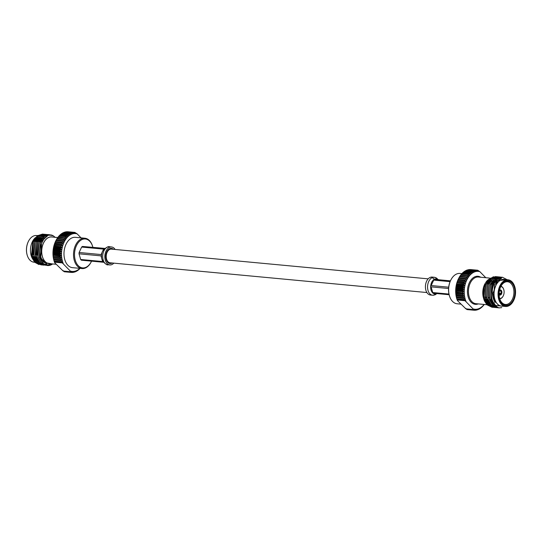 <?xml version="1.0" encoding="UTF-8"?>
<svg xmlns="http://www.w3.org/2000/svg" width="542" height="542" viewBox="0 0 542 542"><rect width="100%" height="100%" fill="white"/><g stroke="black" fill="none" stroke-linecap="round" stroke-linejoin="round"><path stroke-width="0.81" d="M426.886 292.538L110.06 262.789A6.87 4.451 -84.6 0 1 108.007 261.752A6.87 4.451 -84.6 0 1 106.564 253.852A6.87 4.451 -84.6 0 1 111.347 249.11L428.173 278.852M92.865 247.274A14.526 9.417 95.4 0 0 92.675 246.596A14.526 9.417 95.4 0 0 89.681 241.176A14.526 9.417 95.4 0 0 76.415 245.722A14.526 9.417 95.4 0 0 78.292 265.702A14.526 9.417 95.4 0 0 91.252 261.786A14.526 9.417 95.4 0 0 91.557 261.149M91.252 261.786L91.07 262.138A15.23 9.871 -84.6 0 1 82.032 268.554A15.23 9.871 -84.6 0 1 77.486 266.251A15.23 9.871 -84.6 0 1 74.281 248.737A15.23 9.871 -84.6 0 1 84.877 238.229A15.23 9.871 -84.6 0 1 89.423 240.533A15.23 9.871 -84.6 0 1 92.567 246.217L92.675 246.596M84.877 238.229L75.338 237.335A15.23 9.871 95.4 0 0 64.742 247.843A15.23 9.871 95.4 0 0 67.946 265.356A15.23 9.871 95.4 0 0 72.492 267.66L82.032 268.554M37.425 235.621L36.47 235.533A13.387 8.679 95.4 0 0 28.516 241.176A13.387 8.679 95.4 0 0 27.202 255.174A13.387 8.679 95.4 0 0 29.966 260.167A13.387 8.679 95.4 0 0 33.963 262.192L34.641 262.26M37.784 235.424L32.866 240.783L31.436 256.474L34.586 262.199L39.004 264.584M52.581 237.044A13.462 8.726 95.4 0 0 42.527 245.533A13.462 8.726 95.4 0 0 45.169 261.657A13.462 8.726 95.4 0 0 50.081 263.71M51.815 263.873L43.997 262.443C33.482 253.128 45.704 226.698 55.128 237.464M52.649 263.947A15.433 10 -84.6 0 1 47.506 265.519A15.433 10 -84.6 0 1 46.233 265.268L52.405 263.927M56.219 264.286L49.193 263.622A13.387 8.679 -84.6 0 1 45.196 261.596A13.387 8.679 -84.6 0 1 42.384 246.203A13.387 8.679 -84.6 0 1 51.693 236.962L57.764 237.532M43.943 237.443A13.387 8.679 -84.6 0 1 44.471 237.938A13.387 8.679 -84.6 0 1 44.559 238.026M34.227 260.79A13.387 8.679 -84.6 0 1 33.977 260.546A13.387 8.679 -84.6 0 1 31.07 255.045M52.649 235.756L49.491 234.706L44.451 236.488L40.467 241.915L39.485 257.315L42.811 263.175L46.233 265.268M52.262 235.607L49.322 234.693L44.281 236.468L40.298 241.895L39.315 257.301L42.642 263.155L47.432 265.512M50.487 235.269L48.089 234.578L43.048 236.353L39.065 241.779L38.082 257.186L41.409 263.039L46.748 265.417M47.113 265.411L50.636 264.313M48.834 234.679L47.92 234.557L42.879 236.339L38.895 241.766L37.913 257.172L41.239 263.026L46.659 265.404M46.958 265.39L50.27 264.408M47.52 234.55L41.646 236.224L37.662 241.651L36.68 257.057L40.006 262.911L45.345 265.289M46.822 234.456L41.477 236.204L37.493 241.63L36.51 257.037L39.837 262.897L45.257 265.268M46.117 234.415L40.243 236.088L36.26 241.515L35.277 256.922L38.604 262.782L43.943 265.153M45.42 234.32L40.074 236.075L36.09 241.502L35.108 256.908L38.435 262.762L43.238 265.119M44.715 234.286L38.841 235.96L34.857 241.386L33.875 256.793L37.202 262.646L42.54 265.024M44.017 234.191L38.672 235.939L34.688 241.366L33.706 256.772L37.032 262.633L41.836 264.984M43.313 234.151L37.439 235.824L33.455 241.251L32.473 256.657L35.799 262.518L41.138 264.889M42.615 234.056L37.269 235.811L33.286 241.237L32.303 256.644L35.63 262.497L41.05 264.875M50.643 235.275L49.01 234.7M49.532 235.303L48.299 234.754M48.211 234.727L47.608 234.564M68.041 231.773L74.992 232.423L76.239 233.622A19.024 12.33 95.4 0 0 74.999 233.521L74.647 232.403A20.088 13.015 -84.6 0 1 74.992 232.423L68.048 231.773A20.088 13.015 95.4 0 0 68.041 231.773A20.088 13.015 95.4 0 0 67.703 231.746L67.621 231.807M74.647 232.403L67.703 231.746M54.153 261.23L53.983 260.661A19.024 12.33 -84.6 0 1 53.794 259.977L54.098 261.054A20.088 13.015 95.4 0 0 54.153 261.23A20.088 13.015 95.4 0 0 54.234 261.522L61.185 262.172A20.088 13.015 -84.6 0 1 61.043 261.705L62.344 260.783A19.024 12.33 95.4 0 0 62.852 262.463L61.185 262.172M54.098 261.054L61.043 261.705M64.288 271.766L71.232 272.416L71.585 271.373A19.024 12.33 95.4 0 0 72.831 271.474L71.578 272.443A20.088 13.015 -84.6 0 1 71.232 272.416L64.288 271.766L63.035 270.566M61.592 262.436L54.234 261.522M63.265 263.554A19.024 12.33 95.4 0 1 62.852 262.463L62.31 262.904L71.002 271.772L63.163 271.034L54.715 262.748L54.302 261.664M77.072 233.805A19.024 12.33 95.4 0 0 76.239 233.622L76.117 233.155L77.072 233.805L81.063 237.87M70.758 271.19A19.024 12.33 95.4 0 0 71.585 271.373L71.002 271.772M53.794 259.977A19.024 12.33 -84.6 0 1 53.401 258.209A19.024 12.33 -84.6 0 1 53.13 256.373A19.024 12.33 -84.6 0 1 52.987 254.489A19.024 12.33 -84.6 0 1 52.967 252.572A19.024 12.33 -84.6 0 1 53.075 250.648A19.024 12.33 -84.6 0 1 53.312 248.737A19.024 12.33 -84.6 0 1 53.672 246.861A19.024 12.33 -84.6 0 1 54.153 245.025A19.024 12.33 -84.6 0 1 54.749 243.263A19.024 12.33 -84.6 0 1 55.447 241.583A19.024 12.33 -84.6 0 1 55.846 240.763L56.124 240.235A20.088 13.015 95.4 0 0 55.941 240.594L55.467 241.617L63.997 242.389A19.024 12.33 95.4 0 0 63.292 244.063A19.024 12.33 95.4 0 0 62.703 245.831A19.024 12.33 95.4 0 0 62.222 247.66A19.024 12.33 95.4 0 0 61.863 249.544A19.024 12.33 95.4 0 0 61.625 251.454A19.024 12.33 95.4 0 0 61.517 253.378A19.024 12.33 95.4 0 0 61.531 255.289A19.024 12.33 95.4 0 0 61.68 257.172A19.024 12.33 95.4 0 0 61.951 259.008A19.024 12.33 95.4 0 0 62.344 260.783L53.794 259.977L62.344 260.783M56.124 240.235A20.088 13.015 95.4 0 1 56.287 239.916L64.803 240.817L63.766 239.618L56.822 238.968A20.088 13.015 95.4 0 1 57.208 238.345L65.704 239.361L64.742 238.128L57.798 237.477A20.088 13.015 95.4 0 1 58.218 236.908L66.686 238.04L65.806 236.779L58.861 236.129A20.088 13.015 95.4 0 1 59.315 235.628L66.26 236.278L67.743 236.874L66.944 235.594L59.999 234.943A20.088 13.015 95.4 0 1 60.474 234.51L67.425 235.16L68.861 235.865L68.143 234.578L61.199 233.927A20.088 13.015 95.4 0 1 61.7 233.568L68.644 234.219L70.033 235.025L69.396 233.751A20.088 13.015 -84.6 0 1 69.911 233.467L71.246 234.361L70.684 233.114L63.739 232.457A20.088 13.015 95.4 0 1 64.268 232.254L71.212 232.911L72.486 233.887L71.998 232.674A20.088 13.015 -84.6 0 1 72.533 232.552L73.739 233.609L73.326 232.43A20.088 13.015 -84.6 0 1 73.861 232.396L74.999 233.521A19.024 12.33 95.4 0 0 73.739 233.609A19.024 12.33 95.4 0 0 72.486 233.887A19.024 12.33 95.4 0 0 71.246 234.361A19.024 12.33 95.4 0 0 70.033 235.025A19.024 12.33 95.4 0 0 68.861 235.865A19.024 12.33 95.4 0 0 67.743 236.874A19.024 12.33 95.4 0 0 66.686 238.04A19.024 12.33 95.4 0 0 65.704 239.361A19.024 12.33 95.4 0 0 64.803 240.817A19.024 12.33 95.4 0 0 63.997 242.389L62.886 241.244L55.941 240.594M71.659 272.382L72.364 272.45L72.831 271.474A19.024 12.33 95.4 0 0 74.085 271.386A19.024 12.33 95.4 0 0 75.338 271.102A19.024 12.33 95.4 0 0 76.578 270.627A19.024 12.33 95.4 0 0 77.791 269.97A19.024 12.33 95.4 0 0 78.963 269.13A19.024 12.33 95.4 0 0 79.85 268.351M71.158 272.186L63.875 271.501M62.31 262.904L54.464 262.165M76.239 233.622L74.992 233.507M71.998 232.674L64.755 232.301M65.054 232.017A20.088 13.015 95.4 0 1 65.589 231.895L72.533 232.552M73.326 232.43L66.178 231.956M66.381 231.78A20.088 13.015 95.4 0 1 66.917 231.739L73.861 232.396M69.396 233.751L62.445 233.101L62.018 233.602M62.445 233.101A20.088 13.015 95.4 0 1 62.967 232.816L69.911 233.467M70.684 233.114A20.088 13.015 -84.6 0 1 71.212 232.911M68.143 234.578A20.088 13.015 -84.6 0 1 68.644 234.219M66.944 235.594A20.088 13.015 -84.6 0 1 67.425 235.16M65.806 236.779A20.088 13.015 -84.6 0 1 66.26 236.278M64.742 238.128A20.088 13.015 -84.6 0 1 65.162 237.565M63.766 239.618A20.088 13.015 -84.6 0 1 64.152 238.995M62.886 241.244A20.088 13.015 -84.6 0 1 63.231 240.573M55.467 241.617A20.088 13.015 95.4 0 0 55.169 242.335L54.756 243.412L63.292 244.063L62.113 242.985L55.169 242.335M62.113 242.985A20.088 13.015 -84.6 0 1 62.411 242.267M54.756 243.412A20.088 13.015 95.4 0 0 54.505 244.171L54.166 245.296L62.703 245.831L61.449 244.821L54.505 244.171M61.449 244.821A20.088 13.015 -84.6 0 1 61.707 244.063M60.135 256.772L53.13 256.373L53.319 257.287L60.27 257.945L61.68 257.172L60.135 256.772A20.088 13.015 -84.6 0 1 60.074 255.966L61.531 255.289L60.026 254.774L53.075 254.117L52.987 254.489L53.13 255.316L60.074 255.966M53.13 255.316A20.088 13.015 95.4 0 0 53.191 256.122M60.026 254.774A20.088 13.015 -84.6 0 1 60.02 253.954L61.517 253.378L60.047 252.748L53.102 252.098L52.967 252.572L53.069 253.297L60.02 253.954M53.069 253.297A20.088 13.015 95.4 0 0 53.075 254.117M60.758 260.621A20.088 13.015 -84.6 0 1 60.589 259.862L61.951 259.008L53.401 258.209L53.644 259.212L60.589 259.862M53.644 259.212A20.088 13.015 95.4 0 0 53.814 259.97M53.319 257.287A20.088 13.015 95.4 0 0 53.434 258.073M60.386 258.73A20.088 13.015 -84.6 0 1 60.27 257.945M60.047 252.748A20.088 13.015 -84.6 0 1 60.094 251.922L61.625 251.454L60.203 250.716L53.258 250.065L53.075 250.648L53.15 251.271L60.094 251.922M53.15 251.271A20.088 13.015 95.4 0 0 53.102 252.098M60.203 250.716A20.088 13.015 -84.6 0 1 60.304 249.903L61.863 249.544L60.487 248.71L53.543 248.053L53.312 248.737L53.353 249.245L60.304 249.903M53.353 249.245A20.088 13.015 95.4 0 0 53.258 250.065M60.487 248.71A20.088 13.015 -84.6 0 1 60.643 247.904L62.222 247.66L60.907 246.732L53.963 246.082L53.672 246.861L53.699 247.247L60.643 247.904M53.699 247.247A20.088 13.015 95.4 0 0 53.543 248.053M54.166 245.296A20.088 13.015 95.4 0 0 53.963 246.082M60.907 246.732A20.088 13.015 -84.6 0 1 61.111 245.953M75.914 271.339L75.541 271.732A20.088 13.015 -84.6 0 1 75.013 271.935L75.338 271.102L74.227 272.172A20.088 13.015 -84.6 0 1 73.692 272.294L74.085 271.386L72.899 272.409A20.088 13.015 -84.6 0 1 72.364 272.45M74.525 271.888L75.013 271.935M73.102 272.24L73.692 272.294M77.262 270.594L76.829 271.095A20.088 13.015 -84.6 0 1 76.314 271.373M78.556 269.659L78.082 270.262A20.088 13.015 -84.6 0 1 77.581 270.621M79.782 268.547L79.281 269.245A20.088 13.015 -84.6 0 1 78.8 269.679M63.739 232.457L63.367 232.85M61.199 233.927L60.311 235.059M59.999 234.943L59.193 236.068M58.861 236.129L58.136 237.24M57.798 237.477L57.154 238.561M56.822 238.968L56.253 240.011M34.959 260.919A12.154 7.879 95.4 0 0 35.555 260.81M36.036 260.668A12.154 7.879 95.4 0 0 36.639 260.431M27.175 255.079A13.035 8.448 -84.6 0 1 27.147 254.984A13.035 8.448 -84.6 0 1 28.428 241.353A13.035 8.448 -84.6 0 1 28.475 241.265M32.229 242.166A13.387 8.679 -84.6 0 1 35.257 237.884M37.337 236.481A13.387 8.679 -84.6 0 1 38.523 236.061M41.72 236.17A13.387 8.679 -84.6 0 1 42.622 236.549M43.164 236.861A13.387 8.679 -84.6 0 1 43.536 237.118M33.95 260.6A13.462 8.726 -84.6 0 1 31.301 256.014M31.436 256.474L31.172 255.58A13.462 8.726 -84.6 0 1 32.493 241.508L32.866 240.783M32.676 241.156A13.462 8.726 -84.6 0 1 35.46 237.633M37.642 236.278A13.462 8.726 -84.6 0 1 38.645 235.96M43.224 236.82A13.462 8.726 -84.6 0 1 43.584 237.078M43.997 237.403A13.462 8.726 -84.6 0 1 44.498 237.877M39.071 235.641L33.387 241.834L32.5 256.027L36.897 262.497M42.798 235.323L40.887 235.621M40.474 235.77L34.79 241.969L33.902 256.156L38.299 262.626M46.93 236.163L45.67 235.655M45.535 235.621L44.397 235.458L45.501 235.641M44.2 235.452L42.29 235.756M41.876 235.899L36.192 242.098L35.305 256.285L39.702 262.762M47.439 235.899L46.09 235.607M47.33 235.723L45.264 235.905M45.535 264.11L46.544 264.123M45.928 235.594L47.384 235.926L40.399 242.498L39.512 256.684L46.937 264.239M42.669 262.362L43.435 261.84M39.295 235.485L33.225 241.82L31.958 254.537M42.818 235.309L41.056 235.506M40.697 235.614L34.627 241.956L33.36 254.672M46.863 236.197L45.636 235.675M44.22 235.445L42.459 235.641M42.1 235.75L36.029 242.084L35.142 256.271L39.918 262.972M40.277 263.161L42.073 263.764M43.502 235.878L37.432 242.213L36.165 254.936M44.905 236.014L38.834 242.349L37.567 255.065M47.5 235.872L40.237 242.477L39.349 256.671L46.781 264.225M41.68 242.518L40.752 256.8L42.046 259.842M34.417 260.248A11.416 7.398 -84.6 0 1 34.011 260.194M62.222 247.66L53.672 246.861M61.863 249.544L53.312 248.737M61.625 251.454L53.075 250.648M61.517 253.378L52.967 252.572M61.951 259.008L53.401 258.209M61.531 255.289L52.987 254.489M61.68 257.172L53.13 256.373M62.703 245.831L54.153 245.025M63.292 244.063L54.749 243.263M63.997 242.389L55.447 241.583M113.454 249.306A7.608 4.932 95.4 0 0 111.415 248.378A7.608 4.932 95.4 0 0 106.124 253.629A7.608 4.932 95.4 0 0 107.722 262.375A7.608 4.932 95.4 0 0 109.992 263.527A7.608 4.932 95.4 0 0 112.167 262.992M108.393 250.39L107.689 250.323M115.114 249.462A9.018 5.847 95.4 0 0 114.233 248.338A9.018 5.847 95.4 0 0 111.544 246.976A9.018 5.847 95.4 0 0 105.277 253.195A9.018 5.847 95.4 0 0 107.167 263.561A9.018 5.847 95.4 0 0 109.857 264.93A9.018 5.847 95.4 0 0 113.827 263.148M103.827 262.321L103.8 262.301A7.608 4.932 -84.6 0 1 103.115 261.596L102.194 260.038L102.634 261.556L80.67 259.489L79.03 253.812L100.988 255.871L101.625 258.067L101.469 255.919A7.608 4.932 -84.6 0 1 101.571 254.605L102.065 252.491A7.608 4.932 -84.6 0 1 102.939 250.614L103.685 249.428M104.41 248.507L82.445 246.447L104.924 248.412M102.065 252.491L101.09 254.557L79.132 252.497L81.652 247.057A7.608 4.932 -84.6 0 1 82.445 246.447M81.652 247.057L103.617 249.124L102.872 250.729M101.51 254.11L102.12 252.348M79.03 253.812A7.608 4.932 -84.6 0 1 79.132 252.497M101.632 258.1L101.327 256.373M102.75 261.291L102.187 260.011A7.608 4.932 -84.6 0 1 101.625 258.067M103.319 262.253L81.361 260.194A7.608 4.932 -84.6 0 1 80.67 259.489M105.832 255.113L106.313 255.153M106.259 255.634L105.785 255.587M106.76 261.048L107.384 261.081L106.754 261.02M106.618 260.756L107.302 260.824M449.433 295.783L449.325 295.404A14.526 9.417 -84.6 0 1 450.748 280.214L450.93 279.862A15.23 9.871 95.4 0 0 449.433 295.783A15.23 9.871 95.4 0 0 452.577 301.467A15.23 9.871 95.4 0 0 457.123 303.771L460.937 304.13M461.865 273.622L459.968 273.446A15.23 9.871 95.4 0 0 450.93 279.862M511.817 282.897A12.154 7.879 -84.6 0 1 513.389 299.618A12.154 7.879 -84.6 0 1 502.285 303.425A12.154 7.879 -84.6 0 1 499.778 298.893A12.154 7.879 -84.6 0 1 500.971 286.183A12.154 7.879 -84.6 0 1 511.817 282.897M499.717 298.683A11.416 7.398 95.4 0 0 502.014 302.741A11.416 7.398 95.4 0 0 505.097 304.428A11.416 7.398 95.4 0 0 513.294 296.833A11.416 7.398 95.4 0 0 510.964 283.473A11.416 7.398 95.4 0 0 507.224 281.725A11.416 7.398 95.4 0 0 500.876 286.372M499.663 298.486A5.989 3.882 95.4 0 0 503.206 295.959A5.989 3.882 95.4 0 0 503.796 289.699A5.989 3.882 95.4 0 0 502.563 287.463A5.989 3.882 95.4 0 0 500.788 286.555M500.943 286.251A6.341 4.112 -84.6 0 1 502.434 287.138A6.341 4.112 -84.6 0 1 503.742 289.509A6.341 4.112 -84.6 0 1 503.769 289.604M499.541 290.261A2.575 1.667 -84.6 0 1 500.456 289.956A2.575 1.667 -84.6 0 1 501.221 290.349A2.575 1.667 -84.6 0 1 501.763 293.303A2.575 1.667 -84.6 0 1 499.975 295.078A2.575 1.667 95.4 0 0 501.472 293.94L501.289 293.75A2.222 1.436 -84.6 0 1 499.324 294.428L499.202 294.692A2.575 1.667 -84.6 0 1 499.128 294.611M501.526 293.818A2.575 1.667 95.4 0 0 501.201 290.383L501.065 290.681A2.222 1.436 -84.6 0 1 501.343 293.635L501.499 293.879M499.975 295.078A2.575 1.667 -84.6 0 1 499.202 294.692M483.335 296.454A10.23 6.633 95.4 0 0 485.408 300.146A10.23 6.633 95.4 0 0 485.544 300.282M486.052 300.715A10.23 6.633 95.4 0 0 487.38 301.454M487.834 301.589A10.23 6.633 95.4 0 0 488.173 301.657M512.163 282.158A13.035 8.448 95.4 0 0 500.259 286.237A13.035 8.448 95.4 0 0 501.946 304.17A13.035 8.448 95.4 0 0 513.572 300.647A13.035 8.448 95.4 0 0 514.853 287.016A13.035 8.448 95.4 0 0 512.163 282.158M513.525 300.735A13.387 8.679 -84.6 0 1 513.484 300.824A13.387 8.679 -84.6 0 1 505.53 306.467A13.387 8.679 -84.6 0 1 501.54 304.441A13.387 8.679 -84.6 0 1 498.721 289.049A13.387 8.679 -84.6 0 1 508.037 279.808A13.387 8.679 -84.6 0 1 512.034 281.833A13.387 8.679 -84.6 0 1 514.798 286.826A13.387 8.679 -84.6 0 1 514.825 286.921M504.914 279.509A13.462 8.726 95.4 0 0 494.86 287.998A13.462 8.726 95.4 0 0 497.502 304.123A13.462 8.726 95.4 0 0 502.414 306.176M504.738 306.393L495.496 305.471C491.994 301.65 490.7 296.359 491.614 289.604A15.433 10 -84.6 0 1 496.438 279.787C491.364 286.948 490.916 294.577 495.097 302.673L492.942 293.398L497.692 280.566L506.926 279.699M486.282 303.073A13.462 8.726 -84.6 0 1 484.358 300.282M483.728 298.798L483.505 298.053A13.462 8.726 -84.6 0 1 484.826 283.974L483.904 286.284L483.654 298.547A13.462 8.726 -84.6 0 1 483.579 298.29M486.099 281.921A13.462 8.726 -84.6 0 1 489.304 279.062M489.704 278.866A13.462 8.726 -84.6 0 1 491.729 278.31M491.946 278.29A13.462 8.726 -84.6 0 1 493.234 278.364M493.389 278.392A13.462 8.726 -84.6 0 1 494.148 278.595M494.514 278.737A13.462 8.726 -84.6 0 1 495.049 278.988M495.476 279.238A13.462 8.726 -84.6 0 1 496.242 279.794M496.35 279.889A13.462 8.726 -84.6 0 1 496.831 280.343M485.219 302.138L486.655 304.001L489.595 305.959M483.816 299.123L485.314 283.026L483.247 289.645A15.433 10 95.4 0 0 483.816 299.123A15.433 10 95.4 0 0 484.501 301.013L487.089 304.882L491.98 307.246L487.265 304.902C483.898 301.244 482.556 296.156 483.247 289.645M493.376 276.705L485.314 283.026M484.419 284.95A13.387 8.679 95.4 0 0 484.026 285.932M483.159 296.427A13.387 8.679 95.4 0 0 483.444 297.653M484.128 299.645A13.387 8.679 95.4 0 0 486.309 303.012A13.387 8.679 95.4 0 0 487.705 304.137M508.037 279.808L504.026 279.428A13.387 8.679 95.4 0 0 494.717 288.669A13.387 8.679 95.4 0 0 497.529 304.062A13.387 8.679 95.4 0 0 501.526 306.094L505.53 306.467M493.295 307.368L488.491 305.017L485.165 299.157L486.147 283.757L490.131 278.331L495.483 276.576M493.999 307.409L488.667 305.031L485.341 299.177L486.323 283.771L490.307 278.344L496.181 276.671M494.697 307.504L489.893 305.146L486.567 299.292L487.549 283.886L491.533 278.459L496.574 276.684L497.495 276.806M497.576 276.82L498.186 276.989M495.402 307.544L490.07 305.166L486.743 299.306L487.725 283.906L491.709 278.473L497.583 276.799M497.664 276.82L498.274 276.976M496.099 307.632L491.296 305.281L487.969 299.421L488.952 284.022L492.935 278.588L497.976 276.813L498.897 276.935M496.804 307.673L491.472 305.295L488.146 299.441L489.128 284.035L493.112 278.608L498.986 276.935M499.067 276.948L499.677 277.111M497.502 307.768L492.698 305.41L489.372 299.557L490.354 284.15L494.338 278.724L499.378 276.942L500.3 277.064M498.206 307.802L492.874 305.431L489.548 299.57L490.53 284.164L494.514 278.737L500.388 277.064M501.289 307.673L498.823 307.89L494.101 305.546L490.774 299.685L491.757 284.279L495.74 278.852L501.093 277.104M501.729 307.612L498.992 307.903L494.277 305.559L490.95 299.706L491.933 284.299L495.916 278.873L501.79 277.199M492.597 307.28L491.98 307.246M496.438 279.787L502.359 277.226L507.224 279.726M499.419 290.864L500.666 290.959A1.87 1.213 95.4 0 1 500.896 293.412L499.148 293.195M499.141 293.439L500.835 293.547A1.87 1.213 95.4 0 1 499.717 294.347A1.87 1.213 95.4 0 1 499.202 294.11L499.155 294.103M485.781 277.714L479.792 271.617A19.024 12.33 95.4 0 0 478.965 271.434A19.024 12.33 95.4 0 0 477.719 271.325L477.367 270.207A20.088 13.015 -84.6 0 1 477.712 270.234L470.768 269.584A20.088 13.015 95.4 0 0 470.422 269.557L470.341 269.618M477.367 270.207L470.422 269.557M467.008 309.577L473.959 310.227L474.311 309.177A19.024 12.33 95.4 0 0 475.551 309.286L474.297 310.254A20.088 13.015 -84.6 0 1 473.959 310.227A20.088 13.015 -84.6 0 1 473.952 310.227L467.008 309.577A20.088 13.015 95.4 0 0 467.014 309.577L465.761 308.378M456.872 299.042L456.703 298.473A19.024 12.33 -84.6 0 1 456.513 297.788L456.818 298.866A20.088 13.015 95.4 0 0 456.872 299.042A20.088 13.015 95.4 0 0 456.96 299.326L463.905 299.983A20.088 13.015 -84.6 0 1 463.769 299.516L465.063 298.588A19.024 12.33 95.4 0 0 465.571 300.275L463.905 299.983M456.818 298.866L463.769 299.516M479.792 271.617L477.712 270.234L470.768 269.584M473.478 309.001A19.024 12.33 95.4 0 0 474.311 309.177L473.728 309.577L465.029 300.715L465.571 300.275A19.024 12.33 95.4 0 0 465.984 301.359M473.728 309.577L465.883 308.845L457.434 300.559L457.028 299.475M464.311 300.248L456.96 299.326M458.844 278.046A20.088 13.015 95.4 0 1 459.006 277.728L467.522 278.622L466.493 277.429L459.541 276.779A20.088 13.015 95.4 0 1 459.928 276.156L468.423 277.172L467.468 275.939L460.517 275.282A20.088 13.015 95.4 0 1 460.937 274.719L469.406 275.851L468.525 274.591L461.581 273.94A20.088 13.015 95.4 0 1 462.035 273.439L468.979 274.089L470.463 274.679L469.663 273.405L462.719 272.755A20.088 13.015 95.4 0 1 463.2 272.321L470.144 272.972L471.587 273.669L470.863 272.389L463.918 271.738A20.088 13.015 95.4 0 1 464.419 271.379L471.364 272.03L472.759 272.836L472.116 271.562L465.172 270.905A20.088 13.015 95.4 0 1 465.686 270.627L472.638 271.278L473.965 272.172L473.403 270.919A20.088 13.015 -84.6 0 1 473.938 270.715L475.205 271.698L474.717 270.478L467.773 269.828A20.088 13.015 95.4 0 1 468.308 269.706L475.259 270.356L476.465 271.413L476.045 270.241L469.101 269.591A20.088 13.015 95.4 0 1 469.636 269.55L476.581 270.201L477.719 271.325A19.024 12.33 95.4 0 0 476.465 271.413A19.024 12.33 95.4 0 0 475.205 271.698A19.024 12.33 95.4 0 0 473.965 272.172A19.024 12.33 95.4 0 0 472.759 272.836A19.024 12.33 95.4 0 0 471.587 273.669A19.024 12.33 95.4 0 0 470.463 274.679A19.024 12.33 95.4 0 0 469.406 275.851A19.024 12.33 95.4 0 0 468.423 277.172A19.024 12.33 95.4 0 0 467.522 278.622A19.024 12.33 95.4 0 0 466.723 280.2A19.024 12.33 95.4 0 0 466.018 281.874A19.024 12.33 95.4 0 0 465.422 283.635A19.024 12.33 95.4 0 0 464.941 285.471A19.024 12.33 95.4 0 0 464.582 287.348A19.024 12.33 95.4 0 0 464.345 289.265A19.024 12.33 95.4 0 0 464.237 291.183A19.024 12.33 95.4 0 0 464.257 293.1A19.024 12.33 95.4 0 0 464.399 294.983A19.024 12.33 95.4 0 0 464.67 296.82A19.024 12.33 95.4 0 0 465.063 298.588L456.513 297.788A19.024 12.33 -84.6 0 1 456.12 296.02A19.024 12.33 -84.6 0 1 455.849 294.184A19.024 12.33 -84.6 0 1 455.707 292.294A19.024 12.33 -84.6 0 1 455.687 290.383A19.024 12.33 -84.6 0 1 455.795 288.459A19.024 12.33 -84.6 0 1 456.032 286.549A19.024 12.33 -84.6 0 1 456.391 284.665A19.024 12.33 -84.6 0 1 456.872 282.836A19.024 12.33 -84.6 0 1 457.468 281.074A19.024 12.33 -84.6 0 1 458.173 279.394A19.024 12.33 -84.6 0 1 458.573 278.574L458.844 278.046A20.088 13.015 95.4 0 0 458.661 278.405L458.186 279.421L466.723 280.2L465.612 279.055L458.661 278.405M474.379 310.193L475.083 310.261L475.551 309.286A19.024 12.33 95.4 0 0 476.811 309.197A19.024 12.33 95.4 0 0 478.064 308.913A19.024 12.33 95.4 0 0 479.304 308.439A19.024 12.33 95.4 0 0 480.517 307.781A19.024 12.33 95.4 0 0 481.689 306.941A19.024 12.33 95.4 0 0 482.807 305.932A19.024 12.33 95.4 0 0 483.864 304.76A19.024 12.33 95.4 0 0 484.108 304.455M465.029 300.715L457.191 299.977M473.877 309.997L466.601 309.313M477.712 271.318L478.965 271.434M476.045 270.241A20.088 13.015 -84.6 0 1 476.581 270.201M472.116 271.562A20.088 13.015 -84.6 0 1 472.638 271.278M470.863 272.389A20.088 13.015 -84.6 0 1 471.364 272.03M474.717 270.478A20.088 13.015 -84.6 0 1 475.259 270.356M473.403 270.919L466.459 270.268L466.086 270.661M466.459 270.268A20.088 13.015 95.4 0 1 466.987 270.065L473.938 270.715M469.663 273.405A20.088 13.015 -84.6 0 1 470.144 272.972M468.525 274.591A20.088 13.015 -84.6 0 1 468.979 274.089M467.468 275.939A20.088 13.015 -84.6 0 1 467.888 275.37M466.493 277.429A20.088 13.015 -84.6 0 1 466.872 276.806M477.245 309.699L477.732 309.746L478.064 308.913L476.946 309.983A20.088 13.015 -84.6 0 1 476.411 310.105L476.811 309.197L475.619 310.22A20.088 13.015 -84.6 0 1 475.083 310.261M478.633 309.15L478.261 309.543A20.088 13.015 -84.6 0 1 477.732 309.746M479.982 308.398L479.555 308.899A20.088 13.015 -84.6 0 1 479.033 309.184M475.822 310.044L476.411 310.105M481.276 307.47L480.801 308.073A20.088 13.015 -84.6 0 1 480.3 308.432M482.502 306.359L482.001 307.057A20.088 13.015 -84.6 0 1 481.526 307.49M484.236 304.469L484.202 304.523A20.088 13.015 -84.6 0 1 483.782 305.092L483.139 305.871A20.088 13.015 -84.6 0 1 482.685 306.372M455.849 293.12L462.8 293.778L464.257 293.1L455.802 291.928L455.849 293.12A20.088 13.015 95.4 0 0 455.91 293.927L456.046 295.099L462.99 295.749L464.399 294.983L455.91 293.927M462.861 294.584A20.088 13.015 -84.6 0 1 462.8 293.778M456.046 295.099A20.088 13.015 95.4 0 0 456.161 295.885L456.364 297.016L463.315 297.673L464.67 296.82L456.161 295.885M463.105 296.535A20.088 13.015 -84.6 0 1 462.99 295.749M462.746 292.578A20.088 13.015 -84.6 0 1 462.739 291.759L464.237 291.183L462.766 290.559L455.822 289.902L455.687 290.383L455.795 291.108L462.739 291.759M455.795 291.108A20.088 13.015 95.4 0 0 455.802 291.928M462.766 290.559A20.088 13.015 -84.6 0 1 462.814 289.733L464.345 289.265L462.922 288.527L455.978 287.877L455.795 288.459L455.869 289.082L462.814 289.733M455.869 289.082A20.088 13.015 95.4 0 0 455.822 289.902M463.485 298.432A20.088 13.015 -84.6 0 1 463.315 297.673M456.364 297.016A20.088 13.015 95.4 0 0 456.533 297.775M462.922 288.527A20.088 13.015 -84.6 0 1 463.024 287.707L464.582 287.348L463.214 286.515L456.262 285.864L456.032 286.549L456.079 287.057L463.024 287.707M456.079 287.057A20.088 13.015 95.4 0 0 455.978 287.877M463.214 286.515A20.088 13.015 -84.6 0 1 463.363 285.709L464.941 285.471L463.627 284.543L456.682 283.893L456.391 284.665L456.418 285.058L463.363 285.709M456.418 285.058A20.088 13.015 95.4 0 0 456.262 285.864M463.627 284.543A20.088 13.015 -84.6 0 1 463.837 283.757L465.422 283.635L464.169 282.633L457.224 281.976L456.872 282.836L463.837 283.757M456.886 283.107A20.088 13.015 95.4 0 0 456.682 283.893M464.169 282.633A20.088 13.015 -84.6 0 1 464.426 281.874L466.018 281.874L464.833 280.797L457.888 280.139L457.468 281.074L464.426 281.874M457.482 281.223A20.088 13.015 95.4 0 0 457.224 281.976M465.612 279.055A20.088 13.015 -84.6 0 1 465.951 278.378M465.172 270.905L464.738 271.406M463.918 271.738L463.037 272.87M462.719 272.755L461.913 273.879M461.581 273.94L460.856 275.051M460.517 275.282L459.873 276.366M459.541 276.779L458.972 277.822M499.534 290.763L500.584 290.871A1.87 1.213 95.4 0 0 500.07 290.627A1.87 1.213 95.4 0 0 499.426 290.83M499.135 294.611L499.25 294.353A2.222 1.436 -84.6 0 1 499.128 294.191M501.126 290.309L501.133 290.309A2.575 1.667 95.4 0 0 500.429 289.956M499.453 290.675A2.222 1.436 -84.6 0 1 500.991 290.607L501.133 290.309M501.289 293.75L500.835 293.547M501.065 290.681L500.666 290.959M500.896 293.412L501.343 293.635M500.584 290.871L500.991 290.607M491.614 289.604L493.159 284.415L497.143 278.988L502.495 277.233M488.01 304.319A13.387 8.679 95.4 0 0 489.697 304.95M489.893 304.983A13.387 8.679 95.4 0 0 490.307 305.038M489.88 306.054L491.33 306.318M491.492 306.325L492.495 306.291M492.624 306.271L493.369 306.128M493.444 306.108L493.85 305.986M493.911 305.966L494.365 305.796M494.514 305.735L495.097 305.451M495.097 302.673L493.62 299.32L494.5 285.126L498.22 280.085M494.907 281.915L501.492 278.364M491.56 285.187L497.766 278.527M496.702 306.467L494.541 305.81M494.182 305.62L489.412 298.92L489.026 297.45M490.158 285.051L496.364 278.398M493.532 306.149L491.736 305.553M491.377 305.356L486.608 298.656L486.221 297.185M492.129 306.013L490.334 305.417M489.975 305.227L485.205 298.527L484.819 297.057M485.95 284.658L492.156 278.005M491.384 305.966L490.916 305.912M490.727 305.884L488.931 305.288M488.572 305.092L483.803 298.398L483.417 296.928M482.997 291.494L483.904 286.284M494.277 283.08L501.472 278.371M495.923 305.864L490.971 299.069L491.858 284.882L497.542 278.683M493.965 305.41L489.568 298.94L490.456 284.746L496.14 278.547M491.16 305.146L486.763 298.676L487.651 284.482L493.335 278.29M492.786 306.101L492.305 306.034M492.102 305.993L490.164 305.254M489.758 305.01L485.361 298.54L486.249 284.354L491.933 278.154M483.837 286.643A10.23 6.633 95.4 0 0 483.701 286.989M503.166 296.047A6.341 4.112 -84.6 0 1 503.118 296.135A6.341 4.112 -84.6 0 1 499.765 298.818M464.833 280.797A20.088 13.015 -84.6 0 1 465.138 280.078M458.186 279.421A20.088 13.015 95.4 0 0 457.888 280.139M458.173 279.394L466.723 280.2M457.468 281.074L466.018 281.874M456.872 282.836L465.422 283.635M456.391 284.665L464.941 285.471M456.032 286.549L464.582 287.348M456.12 296.02L464.67 296.82M456.513 297.788L465.063 298.588M455.795 288.459L464.345 289.265M455.687 290.383L464.237 291.183M455.849 294.184L464.399 294.983M455.707 292.294L464.257 293.1M435.958 293.947L434.664 294.862A9.018 5.847 -84.6 0 1 432.597 295.227L430.456 295.024A9.018 5.847 -84.6 0 1 427.767 293.662A9.018 5.847 -84.6 0 1 425.87 283.297A9.018 5.847 -84.6 0 1 432.143 277.07L434.277 277.274A9.018 5.847 -84.6 0 1 436.967 278.635A9.018 5.847 -84.6 0 0 434.277 277.274L434.277 277.274A9.018 5.847 -84.6 0 0 432.204 277.639A9.018 5.847 -84.6 0 1 434.277 277.274L436.446 277.999L438.038 279.489M436.886 278.988A7.608 4.932 95.4 0 0 436.283 278.873A7.608 4.932 95.4 0 0 435.436 278.906L438.681 279.747L450.443 280.851M450.375 280.986L434.515 279.503L435.436 278.9L434.447 279.225L432.204 277.639A9.018 5.847 -84.6 0 0 427.692 285.045A9.018 5.847 -84.6 0 0 429.901 293.866A9.018 5.847 -84.6 0 0 432.591 295.227A9.018 5.847 -84.6 0 1 432.591 295.227L435.104 294.814L436.75 293.696M434.447 279.225L434.034 279.455A7.608 4.932 95.4 0 0 433.241 280.065L432.082 281.508L433.722 280.112L450.09 281.65M448.986 294.069L432.74 292.545L431.344 290.946L432.259 292.504A7.608 4.932 95.4 0 0 432.943 293.202L434.257 293.913L433.424 293.249L449.135 294.726M448.688 287.192L431.195 285.553L431.215 283.385L430.714 285.505A7.608 4.932 95.4 0 0 430.612 286.82L430.768 288.961L431.093 286.867L448.58 288.507M434.257 293.913A7.608 4.932 95.4 0 0 434.86 294.028A7.608 4.932 95.4 0 0 435.707 293.994L434.257 293.913M430.768 288.961A7.608 4.932 95.4 0 0 431.344 290.946L430.768 288.961M432.082 281.508A7.608 4.932 95.4 0 0 431.215 283.385L432.082 281.508M111.313 249.11L110.331 248.46M108.942 263.243L110.04 262.789M111.544 246.976L109.409 246.773A9.018 5.847 95.4 0 0 102.702 257.132A9.018 5.847 95.4 0 0 105.033 263.365A9.018 5.847 95.4 0 0 107.716 264.726C107.641 265.831 102.384 261.711 102.716 260.146L104.342 262.518M102.939 250.614L104.098 249.164A7.608 4.932 -84.6 0 1 104.884 248.554L105.134 248.412M478.22 303.906A14.092 9.133 -84.6 0 1 471.113 302.206A14.092 9.133 -84.6 0 1 468.816 283.94A14.092 9.133 -84.6 0 1 480.727 277.24M489.453 278.06L478.423 277.023A13.387 8.679 95.4 0 0 469.108 286.264A13.387 8.679 95.4 0 0 471.919 301.657A13.387 8.679 95.4 0 0 475.917 303.689L486.926 304.719M436.086 293.913A9.018 5.847 -84.6 0 1 435.721 294.218M438.681 279.747L434.515 279.503M433.722 280.112L431.195 285.553M431.093 286.867L432.74 292.545M43.943 238.724L42.5 238.487M42.337 238.46L41.165 238.27M41.002 238.243L39.83 238.053M39.668 238.026L38.502 237.83M38.333 237.803L37.168 237.613M109.857 264.93L107.722 264.726M109.409 246.773C108.535 245.594 103.095 249.733 103.644 250.329L105.683 248.304M490.083 281.298L490.456 281.312M491.025 281.325L491.926 281.345M492.509 281.359L493.396 281.386M493.579 281.386L494.866 281.42M495.212 281.427L496.858 281.467"/></g></svg>
